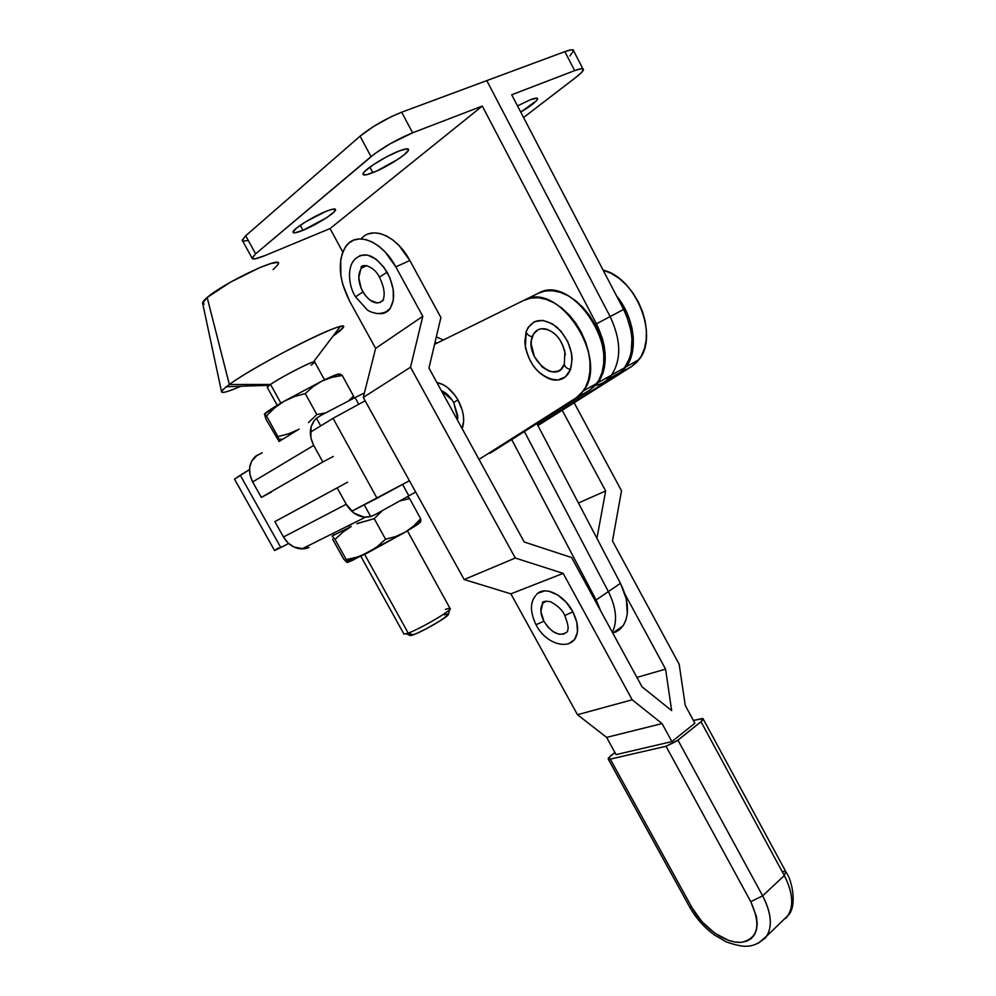 <?xml version="1.0" encoding="UTF-8"?>
<svg xmlns="http://www.w3.org/2000/svg" width="996" height="996" viewBox="0 0 996 996"><rect width="100%" height="100%" fill="white"/><g stroke="black" fill="none" stroke-linecap="round" stroke-linejoin="round"><path stroke-width="1.49" d="M566.973 632.087C559.565 636.905 551.871 633.282 543.891 621.23L535.985 624.704L543.891 621.23L540.878 611.519L542.596 603.788M573.945 640.353C579.162 633.531 578.801 624.031 572.874 611.843L564.769 615.54L572.874 611.843L566.126 602.182L557.685 594.936L548.883 591.213L544.775 590.877L537.952 593.243M383.049 300.419C376.787 305.436 370.089 302.622 362.942 291.965L355.535 296.796L362.942 291.965C357.95 282.192 357.477 274.261 361.486 268.185L366.752 265.571M379.127 313.616C383.261 313.977 386.672 312.62 389.361 309.557C395.698 300.182 394.951 287.72 387.12 272.169L379.464 277.187L387.12 272.169C375.716 255.262 365.146 250.805 355.398 258.798M610.287 759.139L608.606 759.288L608.257 758.193L614.918 752.503L610.536 755.914L608.257 759.151L610.287 759.139L666.013 746.265L610.287 759.139L692.183 907.966L610.287 759.139M781.574 921.748L788.197 915.361C793.961 905.14 792.654 891.868 784.3 875.546L762.662 895.84L677.965 740.177L701.01 721.727L703.014 718.639L693.403 720.457L702.466 718.477L703.226 718.963L702.006 720.867L676.707 741.111L666.013 746.265L750.772 901.691L756.437 916.581L757.209 923.441L756.562 929.542L754.545 934.646L751.233 938.568L746.776 941.158L741.373 942.328L735.222 942.067L728.574 940.398L714.804 933.177L702.068 921.81L692.183 907.966L689.68 907.082M616.076 754.619L671.877 741.597L694.897 723.221L685.26 705.429L679.172 664.257L612.478 540.928L621.516 490.816L574.144 402.745L621.516 490.816L612.478 540.928L679.172 664.257L685.26 705.429L694.897 723.221L671.877 741.597L616.076 754.619L606.614 737.389L662.066 723.594L671.877 741.597L662.066 723.594L606.614 737.389L616.076 754.619M783.205 871.363L785.906 871.799L784.3 875.546L701.01 721.727L784.3 875.546L762.662 895.84C771.178 912.361 772.597 925.707 766.932 935.891L758.317 943.224M689.68 907.07L692.183 907.966C702.865 927.575 725.561 943.648 741.373 942.328C758.155 938.581 761.293 925.035 750.772 901.691L762.662 895.84L750.772 901.691L666.013 746.265L677.965 740.177L762.662 895.84C772.112 914.502 772.809 928.795 764.779 938.73M703.226 719.037L785.881 871.774L784.3 875.546C793.575 893.985 794.148 908.215 786.018 918.212M435.053 342.313L437.057 343.11L435.053 342.313M349.633 301.178L375.629 348.363L363.279 397.441L464.173 579.535L510.886 593.853L577.481 714.717L606.614 737.389L577.481 714.717L510.886 593.853L563.163 573.372L632.174 699.79L662.066 723.594L632.174 699.79L577.481 714.717L632.174 699.79L563.163 573.372L510.886 593.853L464.173 579.535L515.293 558.034L563.163 573.372L515.293 558.034L464.173 579.535L363.279 397.441L375.629 348.363L422.802 316.305L410.526 367.213L515.293 558.034L410.526 367.213L363.279 397.441L410.526 367.213L422.802 316.305L375.629 348.363L349.633 301.178C338.428 278.693 337.308 260.242 346.259 245.813C356.892 230.972 382.389 241.331 395.798 266.841L422.802 316.305L395.798 266.841L409.866 260.529L395.798 266.841L385.066 251.926L378.854 246.261L372.392 242.103L365.968 239.625L359.817 238.903L354.203 239.949L349.322 242.7L345.375 247.02L342.475 252.735L340.732 259.607L340.869 275.718L342.724 284.346L349.633 301.178M562.18 410.29L605.668 490.941L596.928 538.338L605.668 490.941L578.439 503.017L605.668 490.941L562.18 410.29M361.1 238.916C372.205 225.308 396.906 235.828 409.866 260.529L440.904 317.525L428.965 368.047L524.232 542.011L571.629 557.548L642.047 686.842L671.653 710.609L665.577 669.125L636.917 677.417L665.577 669.125L625.052 594.351L665.577 669.125L671.653 710.609L642.047 686.842L571.629 557.548L524.232 542.011L428.965 368.047L440.904 317.525L409.866 260.529L399.209 245.726L393.022 240.111L386.573 236.002L380.148 233.562L373.998 232.865L368.358 233.923M377.621 303.033L369.877 300.12L365.009 295.127L361.224 288.516L358.759 277.735L360.801 269.119M383.609 299.684L379.912 302.61M568.803 643.59L574.605 639.544L577.456 632.111L576.858 622.363L572.874 611.843C564.06 594.425 544.015 585.2 536.458 594.637M546.206 601.086L543.169 603.066C539.857 607.473 540.106 613.524 543.891 621.23L548.074 627.219L553.303 631.763L558.818 634.203L563.773 634.116M384.369 313.03L390.183 308.486L393.308 300.207L393.208 289.4L389.872 277.747L383.784 267.077L375.928 259.084L367.524 255.026L359.917 255.486M453.715 402.583L457.836 418.669M462.144 428.641C465.107 420.349 463.7 410.763 457.923 399.882L453.678 402.533L457.923 399.882L454.799 395.076L447.291 387.332L443.22 384.705L436.908 382.564C444.913 384.12 451.923 389.884 457.923 399.882L462.318 410.402L463.401 415.693L463.688 420.735L462.144 428.641M539.981 373.263L548.995 378.779L557.934 380.036L565.491 376.799L570.496 369.491C574.331 354.252 569.724 340.059 556.652 326.925C542.534 317.039 532.362 318.596 526.162 331.581C526.573 334.146 528.602 335.876 532.238 336.773C534.715 330.423 539.234 327.833 545.796 328.991C555.32 332.091 561.682 339.686 564.894 351.775L564.309 364.2C557.025 386.025 524.033 357.514 532.238 336.773C528.602 335.876 526.573 334.146 526.162 331.581L525.378 347.268C529.648 364.598 538.637 375.43 552.344 379.762C560.922 381.194 566.973 377.77 570.496 369.491C566.836 368.595 564.782 366.827 564.309 364.2C564.782 366.827 566.836 368.595 570.496 369.491L572.127 359.158L571.555 353.343L567.732 341.553L560.885 331.108L552.095 323.663L542.77 320.376L534.354 321.708L528.141 327.385L526.162 331.581L524.792 341.877M274.56 550.539L280.785 547.526L240.273 475.241L234.533 479.176L249.51 469.577L240.273 475.241L280.785 547.526L288.678 543.492L274.56 550.539L234.533 479.176M575.949 398.002L479.001 459.405L575.949 398.002L589.52 390.332L594.898 385.776L599.169 379.638L602.144 372.143L603.701 363.528L603.75 354.115L602.294 344.23L599.368 334.258L595.06 324.572L589.545 315.545L583.034 307.515L575.775 300.817L568.044 295.663L560.138 292.264L552.357 290.708L544.986 291.056L538.288 293.247L434.567 344.33L538.288 293.247L524.232 300.244L530.905 298.065L538.276 297.742L546.057 299.335L553.975 302.784L561.732 308.001L569.027 314.761L575.576 322.853L581.141 331.954L585.486 341.703L588.474 351.737L589.981 361.673L589.981 371.135L588.474 379.787L585.536 387.307L581.315 393.445L575.949 398.002L589.52 390.332L596.865 383.336C623.745 351.588 572.513 272.705 538.288 293.247L524.232 300.244C558.308 279.727 609.963 359.232 583.27 391.005L575.949 398.002M491.713 452.196L589.52 390.332L489.82 453.267M618.653 373.849L537.628 424.981L618.653 373.849L631.589 366.54L637.054 361.971L641.424 355.883L644.512 348.451L646.205 339.947L646.416 330.672L645.109 320.949L642.345 311.175L638.199 301.688L632.834 292.874L626.447 285.068L619.3 278.556L611.644 273.589L603.128 270.14C636.058 277.535 659.128 336.075 639.058 359.556L631.589 366.54L537.94 425.566L631.589 366.54L618.653 373.849L624.094 369.292L628.439 363.179L631.489 355.734L633.145 347.193L633.307 337.868L631.962 328.107L629.136 318.259L624.94 308.723L616.561 295.912C634.452 317.313 638.635 350.941 626.098 366.864L618.653 373.849M365.146 400.803L333.05 418.308L310.304 432.264L333.05 418.308L377.036 498.274L409.418 480.719L351.7 511.234L377.036 498.274L333.05 418.308L365.146 400.803M278.619 547.887L275.743 549.618M564.309 364.2L560.723 369.504L558.171 371.097L552.083 371.857L548.771 370.998L542.247 367.026L534.441 356.68L531.217 344.23L531.403 340.308L533.682 333.747L538.201 329.664L541.089 328.78L547.626 329.527M441.452 390.868L452.047 399.931M451.462 399.122L452.234 400.205M600.825 611.146L596.118 599.978L511.707 439.547L596.118 599.978L600.825 611.146M612.851 633.244L622.986 625.899C629.721 614.918 628.874 600.725 620.446 583.307L536.906 423.611L620.446 583.307L596.118 599.978L608.369 591.587L524.394 431.517L608.369 591.587C616.312 607.734 617.632 621.305 612.353 632.311C617.632 621.305 616.312 607.734 608.369 591.587L620.446 583.307L626.272 598.857L627.318 613.461L625.998 619.761L623.521 625.102L619.973 629.31L615.491 632.236M302.996 230.3C296.435 232.94 293.085 233.537 292.973 232.093C292.612 229.279 312.719 216.618 325.866 211.426L305.573 221.847L296.161 228.37L292.986 232.317L294.903 232.827L302.996 230.3L326.389 217.838L334.046 211.986L335.577 209.633L331.867 209.359L325.866 211.426C332.315 208.874 335.552 208.326 335.577 209.783C335.702 212.733 316.043 225.071 302.996 230.3L300.269 225.283L302.996 230.3M372.815 172.681C366.291 175.209 363.017 175.645 363.005 173.989C362.743 170.59 385.24 156.21 399.11 150.981L386.386 156.932L373.463 164.614L364.835 171.324L363.478 172.918L363.391 174.786L366.677 174.686L376.662 171.051L397.802 159.385L404.239 154.716L408.559 149.861L407.177 148.802L399.11 150.981C405.484 148.553 408.634 148.167 408.559 149.836C408.534 153.409 386.573 167.403 372.815 172.681L369.84 167.141L372.815 172.681M517.497 105.887L530.258 99.799L517.497 105.887M330.062 228.57L342.749 252L330.062 228.57L265.023 255.561L330.062 228.57L482.288 106.062L596.442 323.837L482.288 106.062L330.062 228.57M436.323 336.947L443.457 339.96L436.323 336.947M569.874 55.938L573.783 50.584L571.243 49.85L564.869 51.63L574.655 70.616L511.707 94.782L623.608 309.432L511.707 94.782L574.655 70.616L564.869 51.63L486.783 80.614L610.125 316.579C621.068 339.848 621.554 359.332 611.606 375.031C607.498 380.547 602.256 384.008 595.894 385.39C602.256 384.008 607.498 380.547 611.606 375.031C621.554 359.332 621.068 339.848 610.125 316.579L596.442 323.837C607.498 347.268 608.095 366.839 598.223 382.576L589.171 390.544L597.588 383.423L602.954 373.164L604.497 367.014L605.107 353.219L604.149 345.861L602.356 338.416L596.442 323.837L610.125 316.579L486.783 80.614L401.674 112.199L412.605 132.804L482.288 106.062L412.605 132.804L401.674 112.199L391.017 116.806L373.637 126.417L360.066 136.166L245.701 235.766L242.265 240.559M582.872 68.786L573.771 51.095C574.007 49.215 571.032 49.402 564.869 51.63L401.674 112.199C385.738 118.661 371.869 126.641 360.066 136.166L245.701 235.766L242.202 240.161L242.638 240.945M243.136 241.132L247.705 240.584M252.05 258.076C252.262 259.832 256.595 258.997 265.023 255.561L254.739 258.898L252.1 258.45L255.623 253.831L245.701 235.766L255.623 253.831L371.022 156.646L360.066 136.166L371.022 156.646C382.912 147.321 396.769 139.378 412.605 132.804L390.32 143.685L374.807 153.67L255.623 253.831L252.05 258.076L242.202 240.161M606.153 378.443L605.431 378.517C613.362 377.808 619.811 374.16 624.791 367.599C634.826 351.924 634.427 332.54 623.608 309.432L610.125 316.579L623.608 309.432L626.87 316.516L631.091 331.182L631.974 338.453L631.227 352.123L629.609 358.236L624.143 368.445L620.396 372.342L611.307 377.384M576.261 77.09L523.56 117.528L576.261 77.09C580.593 73.741 582.984 71.326 583.407 69.832C583.693 68.064 580.78 68.326 574.655 70.616L580.967 68.749L583.432 69.359L581.751 72.297L576.261 77.09M520.734 112.1L536.52 100.671L537.466 99.388L536.894 98.118L530.258 99.799C535.338 97.857 537.79 97.583 537.616 98.965C536.408 101.629 530.781 105.999 520.734 112.1M445.374 609.465C449.345 607.971 450.839 607.909 449.868 609.266C447.615 612.914 419.104 629.26 408.223 633.107L413.216 634.863C422.416 631.651 446.32 617.931 448.25 614.781L440.842 620.384L426.188 628.825L415.805 633.83L409.443 635.548M360.863 556.303L403.965 634.103L408.223 633.107L364.636 554.386L408.223 633.107C421.034 628.588 454.413 608.743 449.968 608.344L407.439 530.868M324.497 379.812L314.761 362.071C317.176 358.597 281.781 376.488 270.539 384.456L280.872 403.119L270.539 384.456C279.702 377.97 307.913 363.167 313.429 361.946C315.782 361.361 315.01 362.42 311.113 365.096M229.354 384.518L270.539 384.456L229.354 384.518C257.902 363.216 352.758 316.093 343.06 327.709L333.423 335.801C343.558 328.692 345.811 325.642 340.196 326.638C327.248 328.394 251.988 367.611 229.354 384.518L207.168 297.493L229.354 384.518L226.353 386.747C217.153 394.441 221.996 394.279 240.87 386.274C228.619 391.553 222.183 393.42 221.573 391.901C221.473 390.805 224.063 388.34 229.354 384.518M278.394 263.791C282.416 255.175 224.05 282.64 207.168 297.493L230.313 282.266L259.744 267.6L270.937 263.504L277.311 262.496L278.382 263.205L278.009 264.675L273.091 269.605M316.491 418.245L320.7 425.89L316.491 418.245L314.188 420.636L311.101 426.798L310.877 437.979L313.69 445.424L322.841 461.957L313.69 445.424L252.66 481.94L261.313 497.415L322.841 461.957L261.313 497.415L252.66 481.94L313.69 445.424C308.461 434.443 309.395 425.379 316.491 418.245L320.837 415.407L316.491 418.245M355.074 397.566L320.837 415.407L355.074 397.566L358.747 404.289L355.074 397.566L364.411 392.934L355.074 397.566M408.87 495.871L415.668 491.987L408.87 495.871L402.596 484.417L408.87 495.871L375.417 514.471L408.87 495.871M332.216 535.948L350.231 526.996L332.216 535.948M332.627 539.222L343.558 558.893L346.944 562.429L343.558 558.893L332.627 539.222M346.259 559.628L352.248 560.474L347.343 562.466L367.649 552.83L357.253 557.063L346.259 559.628L335.017 539.371L332.066 536.022L335.017 539.371L346.259 559.628L357.253 557.063L367.649 552.83L377.111 546.754L385.539 539.21L374.222 518.679L356.842 523.697M351.177 526.523L343.271 531.852L335.017 539.371L343.271 531.852L351.177 526.523M352.248 560.474L405.111 532.238L395.661 536.558L385.539 539.21L377.111 546.754L367.649 552.83L405.111 532.238L413.415 526.212L420.673 518.754L420.785 521.282L420.673 518.754L409.617 498.56L407.501 496.643L409.617 498.56L399.832 500.951L409.617 498.56L420.673 518.754L413.415 526.212L405.111 532.238L395.661 536.558L385.539 539.21L374.222 518.679L382.315 510.687L374.222 518.679L357.763 523.311M420.536 521.979L420.785 521.282L419.353 522.091M420.785 519.651L418.133 524.195L405.111 532.238L420.275 522.39M419.179 522.464L420.038 522.253L418.133 524.195M352.024 558.482L346.944 562.03M349.285 560.262L348.6 560.748M348.339 526.062L352.435 523.759M346.409 560.063L346.919 561.869M306.108 546.804L306.93 548.273L303.78 548.883L293.932 547.003L288.018 542.895L283.474 537.006L346.247 504.287L353.978 513.077L364.026 517.098L370.699 516.563L364.225 504.823L370.699 516.563L375.417 514.471L370.699 516.563L365.395 517.198C357.402 516.563 351.015 512.255 346.247 504.287L283.474 537.006C288.006 544.463 294.119 548.435 301.813 548.945L309.034 547.476M283.474 537.006L274.871 521.643L283.474 537.006M346.247 504.287L337.158 487.866L274.871 521.643L337.158 487.866L346.247 504.287M347.567 482.213L337.158 487.866M284.943 516.177L274.871 521.643M262.247 452.757L255.561 456.255C248.689 463.09 247.718 471.656 252.66 481.94L250.008 474.955L249.635 467.796L251.565 461.297L257.429 454.985M279.565 441.166L299.161 429.064L279.565 441.166M333.336 456.429L322.841 461.957M271.46 492.049L261.313 497.415M264.637 414.523L266.019 419.341L279.092 441.465L266.019 419.341L264.538 414.087L266.455 415.942L274.585 407.949L283.848 401.388L294.194 396.632L305.262 393.569L313.118 386.548L322.032 381.007L331.817 377.397L342.25 375.467L339.536 374.06M339.063 374.06L339.088 374.409C339.499 373.127 333.809 375.318 322.032 381.007L283.848 401.388L274.585 407.949L266.455 415.942L277.934 436.622L288.852 433.696L297.493 429.973L288.852 433.696L277.934 436.622L279.428 441.253M308.511 422.553L316.815 414.535L308.511 422.553M338.491 375.106L340.234 374.147L342.25 375.467L331.817 377.397L322.032 381.007L283.848 401.388C272.02 408.26 265.534 412.518 264.413 414.137L283.848 401.388L294.194 396.632L305.262 393.569L316.815 414.535L325.493 412.917L316.815 414.535L305.262 393.569L313.118 386.548L322.032 381.007L338.391 374.048M353.954 398.126L353.53 396.084L348.637 400.84M353.53 396.084L342.25 375.467L353.53 396.084L348.625 400.84M277.934 436.622L266.455 415.942L264.363 414.299M204.242 304.017L202.786 303.519M202.636 303.232L207.168 297.493C203.993 300.182 202.487 302.049 202.624 303.133L221.573 391.901M226.353 386.747L269.331 385.315L270.539 384.456L267.214 387.282L277.199 405.297M444.477 614.893L447.839 613.934M408.223 633.107L405.957 633.867L411.311 635.498L413.216 634.863L408.223 633.107M409.63 634.987L411.311 635.498M567.596 631.302C566.687 629.634 570.795 631.265 564.782 615.54C562.752 610.399 557.959 605.767 550.402 601.646C544.127 600.899 541.525 601.621 542.583 603.813M535.537 595.795C529.934 602.617 530.109 612.291 536.06 624.828C545.086 642.806 566.525 650.288 574.941 639.096M383.311 300.082C382.9 298.427 387.27 293.621 379.464 277.162C372.417 263.355 359.158 263.952 361.262 268.472M355.062 259.221C346.62 266.729 348.65 286.549 355.535 296.783L367.151 309.756C368.844 311.3 372.118 312.557 376.986 313.528C382.377 313.64 386.647 312.134 389.797 309.009M786.205 872.359C792.654 881.336 796.999 906.634 788.197 915.361L766.932 935.891C760.795 942.453 754.283 945.901 747.374 946.2C742.941 946.648 735.907 945.216 726.283 941.905L714.331 934.933C704.259 927.5 696.129 918.387 689.954 907.568L608.257 759.151M457.874 416.166L453.678 402.546C450.155 396.557 446.046 392.573 441.328 390.631M524.88 343.346C528.366 363.864 538.45 376.127 555.133 380.123M583.27 391.005L596.865 383.336M626.098 366.864L639.058 359.556M543.828 328.692C555.158 331.008 562.329 339.698 565.342 354.75M622.986 625.899L612.801 633.132M598.223 382.576L624.791 367.599M537.616 98.965L537.218 98.193M408.559 149.836L408.099 148.964M335.577 209.783L335.216 209.123M449.868 609.266L448.25 614.781M340.196 326.638L313.429 361.946M333.822 534.566L333.349 535.387M301.813 548.945L365.395 517.198M278.868 439.062L282.017 439.311"/></g></svg>
